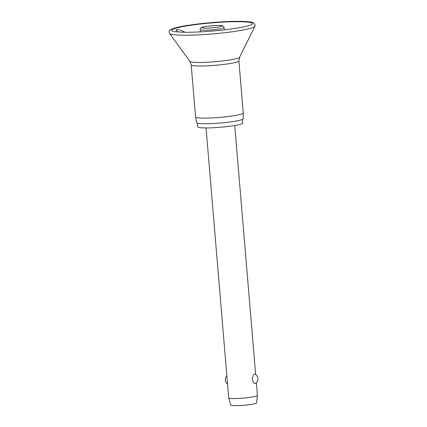 <?xml version="1.0" encoding="UTF-8"?>
<svg xmlns="http://www.w3.org/2000/svg" width="427" height="427" viewBox="0 0 427 427"><rect width="100%" height="100%" fill="white"/><g stroke="black" fill="none" stroke-linecap="round" stroke-linejoin="round"><path stroke-width="0.64" d="M178.208 32.041L175.913 30.082L176.25 29.682C178.203 29.415 180.872 30.136 184.245 31.854L184.939 32.271M239.568 57.261A24.963 2.557 -4.8 0 1 237.972 58.168A24.963 2.557 -4.8 0 1 211.087 62.027A24.963 2.557 -4.8 0 1 189.908 61.429L191.184 64.867L195.555 116.961A23.939 2.45 -4.8 0 0 195.561 116.987A23.939 2.45 -4.8 0 0 215.32 117.719A23.939 2.45 -4.8 0 0 241.698 113.977A23.939 2.45 -4.8 0 0 243.262 112.979A23.939 2.45 -4.8 0 0 243.262 112.952L238.885 60.858L239.568 57.261L254.962 26.212A42.935 4.398 -4.8 0 1 252.224 27.776A42.935 4.398 -4.8 0 1 205.979 34.416A42.935 4.398 -4.8 0 1 169.551 33.386L169.113 32.222C169.023 30.568 170.32 29.362 173.01 28.604C183.162 24.862 218.992 21.136 239.248 21.35C245.936 21.377 250.494 21.798 252.923 22.604L253.878 23.047L255.202 24.996L254.962 26.212M195.561 116.987L196.644 122.645A23.33 2.391 -4.8 0 0 215.902 123.36A23.33 2.391 -4.8 0 0 241.618 119.715A23.33 2.391 -4.8 0 0 243.139 118.738L243.262 112.979M197.407 123.141L197.717 126.84A22.61 2.316 -4.8 0 0 216.265 127.566A22.61 2.316 -4.8 0 0 241.303 124.022A22.61 2.316 -4.8 0 0 242.782 123.056L242.472 119.357M206.049 127.929L228.717 397.857A14.401 1.473 -4.8 0 0 228.723 397.884A14.401 1.473 -4.8 0 0 240.668 398.311A14.401 1.473 -4.8 0 0 256.472 396.064A14.401 1.473 -4.8 0 0 257.412 395.477A14.401 1.473 -4.8 0 0 257.412 395.445L256.339 382.667M255.586 383.297L255.41 383.393C254.044 383.595 253.024 382.277 252.341 379.432C252.533 376.47 253.296 374.703 254.631 374.121L255.111 374.137A5.402 5.402 0 0 1 255.586 383.302M228.723 397.884L230.772 405.079A12.959 1.329 -4.8 0 0 241.522 405.458A12.959 1.329 -4.8 0 0 255.746 403.44A12.959 1.329 -4.8 0 0 256.59 402.907L257.412 395.477M174.264 28.689A40.544 4.153 -4.8 0 0 172.444 31.16L174.782 31.699L183.375 32.249C191.237 32.367 200.615 31.988 211.509 31.112C229.304 29.73 246.304 26.842 250.11 25.225L251.738 24.504A40.544 4.153 -4.8 0 0 222.979 22.113A40.544 4.153 -4.8 0 0 174.264 28.689M191.184 64.867A23.939 2.45 -4.8 0 0 210.821 65.635A23.939 2.45 -4.8 0 0 237.327 61.888A23.939 2.45 -4.8 0 0 238.885 60.858M224.084 27.606C222.6 25.108 223.86 25.673 215.683 25.535C206.038 26.373 199.409 26.645 200.231 29.612A11.967 1.228 -4.8 0 0 207.912 30.114A11.967 1.228 -4.8 0 0 223.305 28.123A11.967 1.228 -4.8 0 0 224.084 27.606L224.271 29.858M202.537 27.243A10.168 1.041 -4.8 0 0 208.403 28.102A10.168 1.041 -4.8 0 0 221.48 26.41A10.168 1.041 -4.8 0 0 215.614 25.551A10.168 1.041 -4.8 0 0 202.537 27.243M189.908 61.429L169.551 33.386M200.423 31.86L200.231 29.612M226.881 376.016A5.402 5.402 0 0 0 227.57 384.209M255.65 374.479L234.743 125.522"/></g></svg>

